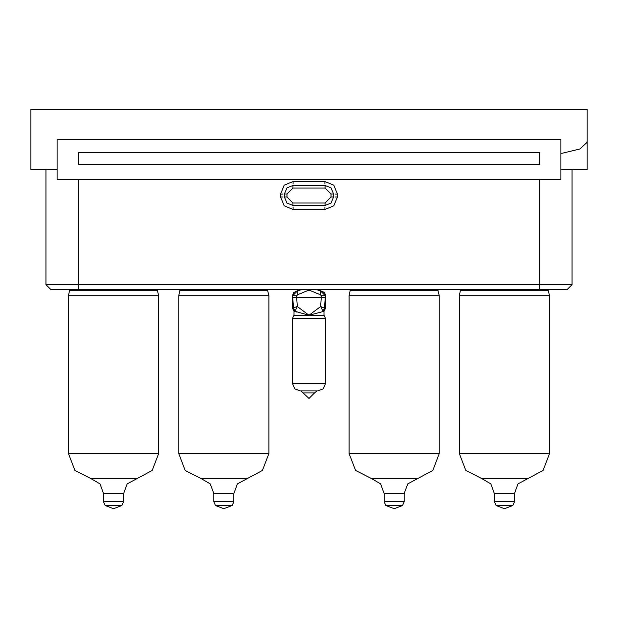 <?xml version="1.0" encoding="UTF-8"?>
<svg xmlns="http://www.w3.org/2000/svg" width="618" height="618" viewBox="0 0 618 618"><rect width="100%" height="100%" fill="white"/><g stroke="black" fill="none" stroke-linecap="round" stroke-linejoin="round"><path stroke-width="0.93" d="M136.13 478.618L91.031 478.618L100.016 483.863L103.554 493.651L123.6 493.651L127.146 483.863L152.206 470.414L158.679 453.566L68.482 453.566L68.482 295.721L69.734 289.711M68.482 295.721L158.679 295.721L157.42 290.707L69.734 290.707M246.366 478.618L201.267 478.618L210.251 483.863L213.797 493.651L233.836 493.651L237.382 483.863L262.449 470.414L268.915 453.566L178.718 453.566L178.718 295.721L179.969 289.711M178.718 295.721L268.915 295.721L267.664 290.707L179.969 290.707M416.733 478.618L371.634 478.618L380.618 483.863L384.164 493.651L404.203 493.651L407.749 483.863L432.816 470.414L439.282 453.566L349.085 453.566L349.085 295.721L350.336 289.711M349.085 295.721L439.282 295.721L438.031 290.707L350.336 290.707M526.969 478.618L481.87 478.618L490.854 483.863L494.4 493.651L514.446 493.651L517.984 483.863L543.052 470.414L549.518 453.566L459.321 453.566L459.321 295.721L460.58 289.711M459.321 295.721L549.518 295.721L548.266 290.707L460.58 290.707M301.847 289.711L297.474 290.707L297.698 294.716L296.679 295.721L297.698 294.716L309 290.043L320.302 294.716L320.526 290.707L316.153 289.711M292.461 383.407L294.662 388.722L299.977 390.924L318.023 390.924L323.338 388.722L325.539 383.407L325.539 318.394L292.461 318.394L292.461 383.407L325.539 383.407M45.933 284.697L50.946 289.711L567.054 289.711L572.067 284.697L45.933 284.697L45.933 169.448M296.825 312.121L294.006 311.287L294.006 315.234L323.994 315.234L325.539 318.394M105.23 505.493L113.581 508.684L121.931 505.493L105.23 505.493L103.554 501.754L103.554 493.651M123.6 493.651L123.6 501.754L103.554 501.754M215.466 505.493L223.816 508.684L232.167 505.493L215.466 505.493L213.797 501.754L213.797 493.651M233.836 493.651L233.836 501.754L213.797 501.754M385.833 505.493L394.184 508.684L402.534 505.493L385.833 505.493L384.164 501.754L384.164 493.651M404.203 493.651L404.203 501.754L384.164 501.754M496.069 505.493L504.419 508.684L512.77 505.493L496.069 505.493L494.4 501.754L494.4 493.651M514.446 493.651L514.446 501.754L494.4 501.754M294.006 311.287L292.461 308.127L297.32 306.505L296.679 297.343L325.269 297.343L325.269 295.721L321.321 295.721L320.302 294.716L321.321 295.721L320.68 306.505L324.419 308.127L322.982 311.287L320.68 306.505L309 315.234L297.32 306.505L295.018 311.287L309 315.234L323.994 311.287L323.994 315.234M325.269 297.343L324.419 308.127L325.539 308.127L323.994 311.287M323.77 292.144L320.302 290.707L325.269 295.721L325.408 294.593L324.458 292.623L320.526 290.707L316.771 289.711M292.461 308.127L292.461 295.721L296.679 295.721L296.679 297.343L292.731 297.343L293.581 308.127L295.018 311.287M303.423 392.855L314.577 392.855L309 398.44L300.981 390.924M292.461 295.721L293.542 292.623L297.474 290.707L301.229 289.711M91.031 478.618L74.948 470.414L68.482 453.566M201.267 478.618L185.184 470.414L178.718 453.566M371.634 478.618L355.551 470.414L349.085 453.566M481.87 478.618L465.794 470.414L459.321 453.566M333.55 194.006L331.055 187.98L325.037 185.485L292.963 185.485L286.945 187.98L284.45 194.006L284.45 197.011L286.945 203.028L292.963 205.524L325.037 205.524L331.055 203.028L333.55 197.011L333.55 194.006L331.047 194.006L331.047 197.011L325.037 203.021L292.963 203.021L286.953 197.011L286.953 194.006L292.963 187.988L325.037 187.988L331.047 194.006M280.549 196.98L284.218 205.833L293.079 209.502L324.921 209.502L333.782 205.833L337.451 196.98L337.451 194.037L333.782 185.176L324.921 181.507L293.079 181.507L284.218 185.176L280.549 194.037L280.549 196.98L283.052 196.98M560.943 153.612L580.093 148.953L587.1 142.333M297.706 290.707L301.731 289.711M297.698 290.707L292.731 295.721L292.731 297.343M314.577 392.855L317.019 390.924M560.943 179.467L57.057 179.467L57.057 139.382L560.943 139.382L560.943 179.467M539.499 152.538L78.501 152.538L78.501 164.434L539.499 164.434L539.499 152.538M572.067 284.697L572.067 169.448M57.057 169.448L30.9 169.448L30.9 109.316L587.1 109.316L587.1 169.448L560.943 169.448M325.037 185.485L325.037 187.988M331.047 197.011L333.55 197.011M325.037 203.021L325.037 205.524M292.963 203.021L292.963 205.524M286.953 197.011L284.45 197.011M286.953 194.006L284.45 194.006M292.963 187.988L292.963 185.485M293.079 209.502L293.079 206.999M283.052 194.037L280.549 194.037M293.079 184.009L293.079 181.507M324.921 184.009L324.921 181.507M334.948 194.037L337.451 194.037M334.948 196.98L337.451 196.98M324.921 206.999L324.921 209.502M78.501 289.711L78.501 179.467M539.499 289.711L539.499 179.467M123.6 501.754L121.931 505.493M158.679 295.721L158.679 453.566M157.42 289.711L157.42 290.707M233.836 501.754L232.167 505.493M268.915 295.721L268.915 453.566M267.664 289.711L267.664 290.707M404.203 501.754L402.534 505.493M439.282 295.721L439.282 453.566M438.031 289.711L438.031 290.707M514.446 501.754L512.77 505.493M549.518 295.721L549.518 453.566M548.266 289.711L548.266 290.707M325.539 308.127L325.539 295.721M294.006 315.234L292.461 318.394"/></g></svg>
